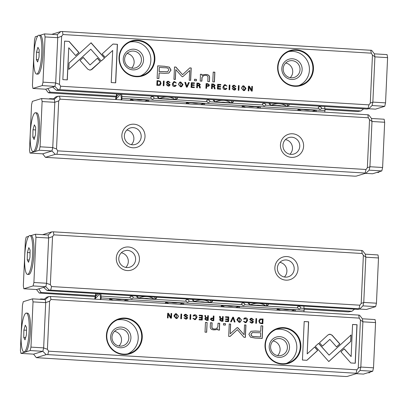 <?xml version="1.0" encoding="UTF-8"?>
<svg xmlns="http://www.w3.org/2000/svg" width="408" height="408" viewBox="0 0 408 408"><rect width="100%" height="100%" fill="white"/><g stroke="black" fill="none" stroke-linecap="round" stroke-linejoin="round"><path stroke-width="0.61" d="M232.733 317.174L230.607 321.759L231.346 321.8L233.05 317.929L234.289 321.978L235.054 322.024L233.483 317.22L232.733 317.174M315.313 346.3L328.792 361.565L350.798 341.369L351.094 334.948L329.093 355.139L318.653 343.327L315.313 346.3M355.291 363.237L357.041 324.717L352.583 324.447L351.125 356.582L344.25 348.804L340.955 351.824L350.798 362.962L355.291 363.237M330.103 334.218L327.966 334.948L319.479 342.73L322.483 346.132L329.853 339.369L336.559 346.912L339.859 343.893L332.132 335.197L330.103 334.218M243.612 319.102L244.372 319.148L245.514 318.413L246.83 320.377L245.82 322.172L243.525 321.3L245.254 322.718L246.157 322.621L247.564 320.402C247.615 318.816 246.937 317.97 245.54 317.868L244.581 317.965L243.612 319.102M211.997 320.632L213.777 320.739L213.991 316.042L213.308 316.001L213.216 318.061L211.232 318.113L210.385 319.24L211.997 320.632M255.959 318.577L255.745 323.279L256.428 323.32L256.642 318.617L255.959 318.577M202.465 315.343L199.237 315.149L199.211 315.71L201.761 315.863L201.685 317.465L199.298 317.322L199.272 317.873L201.659 318.021L201.598 319.449L199.104 319.296L199.079 319.852L202.256 320.045L202.465 315.343L202.139 320.035M239.088 322.345L240.098 322.238L241.536 320.05L239.307 317.49L238.298 317.597L236.864 319.765L239.088 322.345M205.469 317.975L204.729 318.964L206.371 320.295L208.177 320.402L208.391 315.7L207.708 315.659L207.611 317.781L206.749 317.73L205.734 317.189L205.505 315.527L204.775 315.486L205.525 317.954M187.048 315.792L187.782 315.772L185.915 314.267L184.895 314.364L183.916 315.578L186.905 317.898L186.344 318.541L185.727 318.602L184.676 317.817L183.983 317.847L185.635 319.112L186.68 319.01L187.629 317.903L187.119 316.924L184.63 315.562L185.217 314.889L185.91 314.823L187.048 315.792M306.898 360.31L317.699 350.416L314.695 347.014L307.193 353.884L308.652 321.79L304.195 321.524L302.445 360.04L306.898 360.31M359.249 318.118L50.954 299.482L49.603 301.231L47.42 349.274L48.608 351.181L356.903 369.811L358.255 368.062L360.432 320.02L359.249 318.118L358.734 315.088L50.444 296.453L50.954 299.482M123.512 354.572A18.324 17.901 -107.1 0 1 109.237 326.252A18.324 17.901 -107.1 0 1 140.276 328.129A18.324 17.901 -107.1 0 1 123.512 354.572M282.101 364.155A18.324 17.901 -107.1 0 1 267.821 335.835A18.324 17.901 -107.1 0 1 298.86 337.712A18.324 17.901 -107.1 0 1 282.101 364.155M255.026 338.059L262.191 338.492L262.762 325.895L260.998 325.788L260.748 331.332L255.281 331L251.032 331.26L248.865 334.264L250.543 337.207L255.026 338.059M190.159 314.599L189.944 319.301L190.623 319.342L190.837 314.639L190.159 314.599M261.411 323.62L262.849 323.707L263.063 319.005L260.171 319L259.534 319.352L258.825 321.04L259.621 323.105L261.411 323.62M236.773 327.899L230.204 333.861L230.648 324.059L229.24 323.972L228.679 336.36L230.087 336.447L237.349 329.669L243.969 337.283L245.386 337.37L245.947 324.982L244.54 324.895L244.096 334.718L238.088 327.981L237.451 327.593L236.773 327.899L237.451 327.593M192.994 316.042L193.754 316.088L194.897 315.353L196.212 317.317L195.203 319.112L192.907 318.245L194.636 319.658L195.539 319.561L196.947 317.342C196.998 315.756 196.319 314.91 194.922 314.808L193.963 314.905L192.994 316.042M220.279 318.872L219.54 319.857L221.182 321.188L222.987 321.295L223.196 316.598L222.518 316.557L222.421 318.679L221.559 318.628L220.544 318.087L220.315 316.424L219.581 316.379L219.825 318.056L220.335 318.852M176.113 318.536L177.123 318.434L178.561 316.241L176.338 313.686L175.328 313.788L173.895 315.96L176.113 318.536M180.989 314.048L180.775 318.745L181.458 318.786L181.672 314.089L180.989 314.048M228.806 316.934L225.578 316.741L225.553 317.302L228.103 317.455L228.026 319.056L225.639 318.913L225.614 319.469L228.001 319.612L227.939 321.04L225.446 320.892L225.42 321.443L228.597 321.637L228.806 316.934L228.48 321.626M171.681 313.482L171.049 313.446L170.87 317.434L168.509 313.293L167.668 313.242L167.453 317.939L168.076 317.98L168.249 314.145L170.498 318.123L171.467 318.184L171.681 313.482L171.355 318.174M207.116 322.529L205.464 322.432L205.02 332.163L206.672 332.26L207.116 322.529L206.56 332.255M252.853 319.77L253.587 319.75L251.721 318.245L250.701 318.342L249.721 319.556L252.705 321.876L252.149 322.519L251.527 322.58L250.481 321.795L249.788 321.825L251.44 323.09L252.486 322.988L253.434 321.881L252.924 320.902L250.436 319.541L251.022 318.867L251.716 318.801L252.853 319.77M225.461 323.641L223.533 323.524L223.467 324.998L225.394 325.115L225.461 323.641L225.277 325.105M219.494 327.889L219.703 323.289L218.015 323.187L217.846 326.93L216.184 328.843L214.45 329.016C212.675 328.925 211.839 328.129 211.946 326.645L212.119 322.835L210.462 322.733L210.278 326.747C210.186 328.695 211.431 329.746 214.011 329.899L216.316 329.695L217.831 328.802L217.877 329.985L219.535 330.087L219.494 327.889L219.417 330.123M43.911 299.543L46.966 297.055L50.444 296.453M362.38 318.791L375.054 319.556L375.569 322.585L373.514 367.822L372.708 371.255L360.029 370.49L360.825 367.118L362.885 321.754L362.38 318.786L359.632 315.277L358.734 315.088M33.589 354.154L42.86 351.314L43.651 347.947L45.711 302.583L45.206 299.615L45.706 302.649L33.023 301.879L32.507 298.855L23.261 301.69L22.455 305.128L20.4 350.36L20.915 353.389L30.161 350.548L30.967 347.116L33.023 301.879M356.092 373.249L47.802 354.613L46.16 354.649L36.337 357.668L345.525 376.492L347.167 376.457L356.99 373.437L356.092 373.249L356.903 369.811M39.698 299.288L40.815 298.947L40.448 299.334M44.38 299.161L40.815 298.947M48.608 351.181L47.802 354.613M120.799 328.96A8.594 8.395 72.9 0 0 112.384 339.991A8.594 8.395 72.9 0 0 128.755 336.529A8.594 8.395 72.9 0 0 120.799 328.96M114.515 331.327A8.594 8.395 -107.1 0 1 119.008 345.964M121.242 327.073A10.379 10.139 -107.1 0 1 129.331 343.113A10.379 10.139 -107.1 0 1 111.751 342.052A10.379 10.139 -107.1 0 1 121.242 327.073M127.719 353.838A17.835 17.427 72.9 0 0 137.95 334.433A17.835 17.427 72.9 0 0 121.584 319.642A17.835 17.427 72.9 0 0 117.3 319.923M123.435 354.119A17.835 17.427 72.9 0 0 129.479 353.399A17.835 17.427 72.9 0 0 140.903 331.23A17.835 17.427 72.9 0 0 119.003 319.296A17.835 17.427 72.9 0 0 106.927 338.41A17.835 17.427 72.9 0 0 123.435 354.119M279.388 338.548A8.594 8.395 72.9 0 0 270.973 349.574A8.594 8.395 72.9 0 0 287.344 346.117A8.594 8.395 72.9 0 0 279.388 338.548M273.1 340.915A8.594 8.395 -107.1 0 1 277.598 355.546M279.832 336.656A10.379 10.139 -107.1 0 1 287.915 352.701A10.379 10.139 -107.1 0 1 270.336 351.635A10.379 10.139 -107.1 0 1 279.832 336.656M286.304 363.426A17.835 17.427 72.9 0 0 296.54 344.015A17.835 17.427 72.9 0 0 280.168 329.225A17.835 17.427 72.9 0 0 275.885 329.506M282.02 363.701A17.835 17.427 72.9 0 0 288.068 362.982A17.835 17.427 72.9 0 0 299.487 340.818A17.835 17.427 72.9 0 0 277.593 328.884A17.835 17.427 72.9 0 0 265.511 347.993A17.835 17.427 72.9 0 0 282.02 363.701M33.589 354.159L36.337 357.668M42.86 351.314L46.16 354.649M43.651 347.947L47.42 349.274M45.711 302.583L49.603 301.231M48.802 296.494L45.206 299.615M362.885 321.754L360.432 320.02M360.825 367.118L358.255 368.062M360.035 370.484L356.99 373.437M314.609 347.091L317.582 350.457L306.826 360.305M304.195 321.565L308.535 321.83L307.193 353.884M184.839 314.384L185.793 314.303L187.66 315.874M183.988 317.817L185.604 318.638L186.283 318.556M185.161 314.91L184.513 315.598L187.002 316.96L187.512 317.939L186.624 319.03M260.998 325.829L262.645 325.931L262.074 338.482M250.971 331.281L255.158 331.041L260.748 331.332M260.493 336.916L260.681 332.785L252.317 332.581L251.144 334.28C251.032 335.911 252.399 336.682 255.25 336.6L260.375 336.952L255.127 336.636C252.282 336.717 250.915 335.947 251.027 334.315L252.256 332.596M190.154 314.645L190.837 314.639M190.72 314.68L190.511 319.337M207.708 315.705L208.269 315.741L208.06 320.397M204.785 315.527L205.387 315.562L205.617 317.23L207.611 317.781M207.519 319.765L207.585 318.357L205.892 318.347L205.464 318.944L206.519 319.709L207.402 319.806L206.402 319.745L205.346 318.98L205.836 318.368M260.11 319.015L262.941 319.046L262.732 323.697M262.191 323.151L262.354 319.525L260.508 319.535L259.539 321.086C259.508 322.33 260.064 322.998 261.217 323.09L262.191 323.151L261.1 323.126C259.947 323.034 259.386 322.366 259.422 321.121L260.447 319.556M237.114 327.65L237.971 328.017L244.096 334.718M229.24 324.018L230.53 324.095L230.204 333.861M237.349 329.669L230.01 336.442M244.54 324.941L245.83 325.018L245.269 337.365M193.902 314.925L194.805 314.849C196.202 314.95 196.875 315.792 196.824 317.378L195.478 319.581M194.295 315.425L193.642 316.083M192.907 318.286L193.514 318.322L194.606 319.199L195.141 319.127M238.241 317.613L239.19 317.531L241.414 320.086L240.037 322.259M239.695 321.779L238.996 321.866L237.487 319.867L238.583 318.123M239.292 318.036L238.644 318.102L237.604 319.831L239.119 321.825L239.756 321.759L239.292 318.036M199.231 315.195L202.348 315.379M199.298 317.363L201.685 317.465M199.104 319.342L201.598 319.449M255.959 318.623L256.642 318.617M256.525 318.658L256.311 323.309M222.513 316.598L223.079 316.634L222.87 321.29M219.596 316.424L220.198 316.46L220.427 318.123L222.421 318.679M222.329 320.663L222.396 319.255L220.703 319.24L220.274 319.836L221.33 320.601L222.212 320.698L221.207 320.637L220.157 319.872L220.646 319.26M213.308 316.042L213.874 316.078L213.659 320.734M211.171 318.133L213.216 318.061M213.119 320.158L213.19 318.643L211.553 318.633L211.109 319.27L212.135 320.096L213.001 320.193L212.012 320.137L210.992 319.306L211.497 318.653M244.519 317.985L245.422 317.903C246.82 318.005 247.493 318.852 247.442 320.438L246.095 322.641M244.912 318.485L244.259 319.143M243.525 321.346L244.132 321.382L245.223 322.259L245.759 322.187M328.981 334.356L329.985 334.254L332.015 335.233L339.742 343.929L336.529 346.871M329.853 339.369L322.447 346.091M352.583 324.493L356.923 324.753L355.174 363.227M344.168 348.881L351.125 356.582M350.972 335.06L350.681 341.409L328.761 361.534M318.566 343.403L329.093 355.139M232.713 317.215L233.483 317.22M233.05 317.929L231.249 321.795M233.366 317.256L234.921 322.019M175.267 313.808L176.215 313.721L178.444 316.282L177.067 318.449M176.725 317.97L176.026 318.056L174.517 316.062L175.613 314.313M176.317 314.226L175.669 314.298L174.634 316.027L176.144 318.021L176.786 317.954L176.317 314.226M180.989 314.089L181.672 314.089M181.555 314.124L181.341 318.781M225.573 316.786L228.689 316.975M225.639 318.954L228.026 319.056M225.44 320.933L227.939 321.04M171.049 313.492L171.564 313.522M167.668 313.283L168.387 313.329L170.87 317.434M168.249 314.145L167.958 317.97M205.459 322.473L206.999 322.565M250.645 318.362L251.598 318.281L253.465 319.852M249.788 321.795L251.41 322.616L252.088 322.534M250.961 318.883L250.313 319.576L252.802 320.938L253.317 321.917L252.424 323.009M223.533 323.564L225.344 323.677M218.015 323.233L219.586 323.33L219.376 327.925M210.462 322.774L211.997 322.871L211.829 326.68C211.721 328.17 212.558 328.96 214.328 329.057L216.123 328.863M217.831 328.802L216.255 329.71M41.106 292.485L39.275 293.046L36.521 289.537L38.745 288.859L41.106 292.485L95.283 295.759M304.256 308.387L351.936 311.268L354.521 309.167M39.275 293.046L95.095 296.56M304.22 309.198L348.463 311.87L351.936 311.268M45.793 286.691L49.093 290.032L47.257 290.593L43.574 287.375L45.793 286.691L46.583 283.325L48.644 237.961L48.144 234.993L48.644 238.027L35.955 237.262L35.44 234.233L30.967 235.605M42.631 234.666L51.734 231.871L53.377 231.831L361.672 250.466L362.564 250.66L365.318 254.164L365.818 257.132L363.757 302.496L362.967 305.862L359.922 308.815L49.093 290.032M285.916 280.148A11.837 11.567 -107.1 0 1 276.69 261.854A11.837 11.567 -107.1 0 1 296.744 263.068A11.837 11.567 -107.1 0 1 285.916 280.148M127.327 270.565A11.837 11.567 -107.1 0 1 118.106 252.272A11.837 11.567 -107.1 0 1 138.154 253.48A11.837 11.567 -107.1 0 1 127.327 270.565M362.182 253.496L53.892 234.86L52.54 236.614L50.357 284.651L51.541 286.559L359.836 305.194L361.187 303.44L363.37 255.398L362.182 253.496L361.672 250.466M359.922 308.815L358.091 309.381L47.257 290.593M51.541 286.559L50.735 289.991M359.03 308.627L359.836 305.194M53.377 231.831L53.892 234.86M121.303 252.776A8.594 8.395 -107.1 0 1 125.802 267.413M126.812 267.536A8.594 8.395 72.9 0 0 135.226 256.51A8.594 8.395 72.9 0 0 118.861 259.967A8.594 8.395 72.9 0 0 126.812 267.536M279.893 262.364A8.594 8.395 -107.1 0 1 284.386 276.996M285.401 277.124A8.594 8.395 72.9 0 0 293.816 266.093A8.594 8.395 72.9 0 0 277.445 269.555A8.594 8.395 72.9 0 0 285.401 277.124M46.583 283.325L50.357 284.651M48.644 237.961L52.54 236.614M48.144 234.993L51.734 231.871M361.187 303.44L363.757 302.496M363.37 255.398L365.818 257.132M53.479 98.833L49.909 98.619L49.547 99.006M48.797 98.96L49.909 98.619M53.009 99.215L56.064 96.732L59.537 96.13L367.832 114.76L368.725 114.954L371.479 118.463L371.984 121.426L369.923 166.79L369.133 170.156L366.088 173.114L56.896 154.285L55.253 154.326L45.436 157.34L354.623 176.169L356.266 176.129L366.088 173.114M30.008 153.066L42.682 153.836L51.959 150.986L52.749 147.625L54.81 102.255L54.305 99.292L54.805 102.321L42.116 101.556L41.606 98.527L32.36 101.368L31.549 104.8L29.498 150.037L30.008 153.066L39.255 150.226L40.066 146.788L42.116 101.556M133.972 124.2A11.837 11.567 -107.1 0 1 143.198 142.494A11.837 11.567 -107.1 0 1 123.145 141.28A11.837 11.567 -107.1 0 1 133.972 124.2M292.561 133.783A11.837 11.567 -107.1 0 1 301.782 152.082A11.837 11.567 -107.1 0 1 281.729 150.868A11.837 11.567 -107.1 0 1 292.561 133.783M57.707 150.853L365.996 169.488L367.348 167.734L369.531 119.697L368.348 117.79L60.053 99.159L58.701 100.909L56.518 148.951L57.707 150.853L56.896 154.285M368.348 117.79L367.832 114.76M59.537 96.13L60.053 99.159M365.191 172.921L365.996 169.488M285.467 139.582A8.594 8.395 -107.1 0 1 289.966 154.219M291.756 137.216A8.594 8.395 72.9 0 0 283.336 148.247A8.594 8.395 72.9 0 0 299.707 144.784A8.594 8.395 72.9 0 0 291.756 137.216M126.883 129.999A8.594 8.395 -107.1 0 1 131.376 144.631M133.166 127.633A8.594 8.395 72.9 0 0 124.751 138.659A8.594 8.395 72.9 0 0 141.122 135.201A8.594 8.395 72.9 0 0 133.166 127.633M371.984 121.426L369.531 119.697M369.923 166.79L367.348 167.734M57.895 96.166L54.305 99.292M40.066 146.788L52.749 147.558L51.944 150.991L42.697 153.831L45.436 157.34M58.701 100.909L54.81 102.255M51.959 150.986L55.253 154.326M56.518 148.951L52.749 147.625M187.155 87.174L189.281 82.589L188.542 82.549L186.839 86.425L185.599 82.37L184.834 82.324L186.4 87.128L187.155 87.174M104.576 58.048L91.091 42.784L69.085 62.98L68.794 69.401L90.795 49.21L101.235 61.022L104.576 58.048L101.204 60.981M91.004 42.855L104.458 58.084M64.597 41.111L62.847 79.631L67.305 79.902L68.763 47.767L75.638 55.544L78.933 52.525L69.09 41.387L64.597 41.111M89.786 70.13L91.922 69.401L100.409 61.618L97.405 58.217L90.035 64.979L83.324 57.436L80.029 60.455L87.756 69.151L89.786 70.13M176.276 85.246L175.516 85.201L174.374 85.94L173.058 83.972L174.068 82.176L176.363 83.048L174.634 81.631L173.731 81.728L172.324 83.946C172.273 85.532 172.951 86.379 174.349 86.481L175.307 86.384L176.276 85.246L175.246 86.399M207.891 83.717L206.111 83.609L205.897 88.306L206.581 88.347L206.672 86.287L208.656 86.236L209.503 85.109L207.774 83.752L209.386 85.144L208.595 86.251M163.929 85.772L164.138 81.07L163.46 81.029L163.246 85.731L163.929 85.772M217.418 89.005L220.651 89.199L220.677 88.638L218.127 88.485L218.198 86.884L220.59 87.032L220.616 86.476L218.224 86.328L218.29 84.9L220.784 85.053L220.81 84.497L217.632 84.303L217.418 89.005M180.8 82.008L179.79 82.11L178.352 84.298L180.581 86.858L181.591 86.751L183.019 84.584L180.8 82.008L182.901 84.619L181.529 86.771M211.711 83.992L213.399 84.094L215.041 85.42L214.052 86.476L215.159 85.384L213.517 84.058L211.711 83.946L211.497 88.648L212.18 88.689L212.277 86.567L214.154 87.159L214.384 88.822L215.113 88.862L214.363 86.394M232.841 88.556L232.106 88.577L233.973 90.081L234.988 89.984L235.972 88.771L232.983 86.45L233.544 85.808L234.161 85.746L235.212 86.532L235.901 86.573L234.253 85.236L233.203 85.338L232.259 86.445L232.769 87.424L235.258 88.786L234.671 89.459L233.978 89.525L232.718 88.592L233.861 89.561L234.61 89.48M112.991 44.038L102.189 53.932L105.193 57.334L112.69 50.465L111.236 82.559L115.694 82.824L117.443 44.309L112.991 44.038M60.639 86.231L368.934 104.866L370.285 103.117L372.463 55.075L371.28 53.168L62.985 34.537L61.633 36.287L59.456 84.329L60.639 86.231L59.833 89.668L368.123 108.299L368.934 104.866M296.376 49.776A18.324 17.901 -107.1 0 1 310.651 78.096A18.324 17.901 -107.1 0 1 279.613 76.219A18.324 17.901 -107.1 0 1 296.376 49.776M137.787 40.193A18.324 17.901 -107.1 0 1 152.067 68.513A18.324 17.901 -107.1 0 1 121.023 66.637A18.324 17.901 -107.1 0 1 137.787 40.193M164.863 66.29L157.697 65.856L157.126 78.453L158.891 78.56L159.14 73.017L164.608 73.348L168.856 73.088L171.023 70.084L169.346 67.142L164.745 66.326L169.223 67.177L170.906 70.12L168.795 73.103M229.73 89.75L229.944 85.048L229.26 85.007L229.051 89.709L229.73 89.75M158.477 80.728L157.039 80.641L156.825 85.343L159.717 85.354L160.354 84.997L161.063 83.308L160.268 81.243L158.477 80.728L160.15 81.279L160.946 83.344L160.237 85.032L159.661 85.369M189.684 70.487L182.998 76.485L189.684 70.487L189.236 80.289L190.648 80.376L191.209 67.988L189.802 67.901L182.539 74.679L175.919 67.065L174.502 66.978L173.936 79.366L175.348 79.453L175.792 69.63L181.8 76.367L182.437 76.755L183.115 76.449L182.437 76.755M226.894 88.306L226.134 88.261L224.992 88.995L223.676 87.032L224.686 85.236L226.981 86.108L225.252 84.691L224.349 84.788L222.941 87.006C222.89 88.592 223.569 89.439 224.966 89.541L225.925 89.444L226.894 88.306L225.864 89.459M196.901 83.094L198.589 83.196L200.231 84.527L199.242 85.578L200.348 84.492L198.706 83.161L196.901 83.053L196.687 87.751L197.37 87.791L197.467 85.67L198.329 85.721L199.344 86.261L199.573 87.924L200.308 87.97L200.063 86.292L199.553 85.496M243.77 85.813L242.765 85.915L241.327 88.108L243.55 90.663L244.56 90.561L245.993 88.388L243.77 85.813L245.871 88.424L244.499 90.576M238.899 90.301L239.114 85.603L238.43 85.563L238.216 90.26L238.899 90.301M191.082 87.414L194.31 87.608L194.335 87.047L191.786 86.894L191.862 85.292L194.249 85.435L194.274 84.884L191.888 84.737L191.949 83.308L194.443 83.456L194.468 82.906L191.291 82.712L191.082 87.414M248.207 90.867L248.839 90.902L249.018 86.914L251.379 91.055L252.221 91.106L252.435 86.409L251.812 86.368L251.639 90.204L249.39 86.226L248.416 86.164L248.207 90.867M212.772 81.819L214.424 81.916L214.868 72.185L213.211 72.088L212.772 81.819M167.035 84.578L166.301 84.599L168.167 86.108L169.187 86.006L170.167 84.793L167.183 82.472L167.739 81.829L168.361 81.768L169.407 82.554L170.095 82.594L168.448 81.258L167.402 81.36L166.454 82.467L166.964 83.446L169.453 84.808L168.866 85.481L168.173 85.547L166.918 84.614L168.055 85.588L168.805 85.502M194.422 80.707L196.355 80.825L196.421 79.351L194.494 79.239L194.422 80.707M200.394 76.464L200.185 81.059L201.873 81.161L202.042 77.418L203.704 75.506L205.438 75.332C207.213 75.429 208.049 76.219 207.942 77.704L207.769 81.518L209.426 81.615L209.605 77.602C209.702 75.653 208.457 74.603 205.877 74.45L203.572 74.654L202.057 75.546L202.011 74.363L200.354 74.266L200.394 76.464M368.123 108.299L369.021 108.492L367.185 109.053L56.355 90.27L52.668 87.047L54.891 86.363L55.682 83.002L57.742 37.638L57.237 34.67L57.737 37.699L45.053 36.934L44.538 33.905L40.066 35.282M54.891 86.363L58.191 89.704L59.833 89.668M58.191 89.704L56.355 90.27M51.729 34.343L60.833 31.544L62.475 31.508L371.663 50.332L374.411 53.841L374.916 56.809L372.856 102.173L372.065 105.534L369.021 108.492M37.755 35.991L35.292 36.745L34.486 40.178L32.431 85.415L32.946 88.444L45.62 89.214L47.838 88.531L50.204 92.157L116.117 96.14M50.204 92.157L48.368 92.723L49.266 92.912L115.928 96.941M325.054 109.579L357.556 111.547L361.034 110.945L363.62 108.839M325.089 108.773L361.034 110.945M371.28 53.168L370.765 50.143M62.475 31.508L62.985 34.537M291.23 77.801A8.594 8.395 72.9 0 0 299.645 66.774A8.594 8.395 72.9 0 0 283.274 70.232A8.594 8.395 72.9 0 0 291.23 77.801M285.722 63.041A8.594 8.395 -107.1 0 1 290.215 77.678M291.511 79.468A10.379 10.139 -107.1 0 1 283.427 63.424A10.379 10.139 -107.1 0 1 301.007 64.49A10.379 10.139 -107.1 0 1 291.511 79.468M298.921 85.552A17.835 17.427 72.9 0 0 309.157 66.147A17.835 17.427 72.9 0 0 292.786 51.357A17.835 17.427 72.9 0 0 288.507 51.638M296.254 50.291A17.835 17.427 72.9 0 0 290.21 51.01A17.835 17.427 72.9 0 0 278.786 73.18A17.835 17.427 72.9 0 0 300.686 85.114A17.835 17.427 72.9 0 0 312.763 65.999A17.835 17.427 72.9 0 0 296.254 50.291M132.641 68.218A8.594 8.395 72.9 0 0 141.056 57.186A8.594 8.395 72.9 0 0 124.685 60.649A8.594 8.395 72.9 0 0 132.641 68.218M127.133 53.458A8.594 8.395 -107.1 0 1 131.631 68.09M132.921 69.88A10.379 10.139 -107.1 0 1 124.838 53.841A10.379 10.139 -107.1 0 1 142.417 54.902A10.379 10.139 -107.1 0 1 132.921 69.88M140.337 75.97A17.835 17.427 72.9 0 0 150.572 56.559A17.835 17.427 72.9 0 0 134.201 41.769A17.835 17.427 72.9 0 0 129.917 42.05M137.669 40.708A17.835 17.427 72.9 0 0 131.621 41.427A17.835 17.427 72.9 0 0 120.202 63.592A17.835 17.427 72.9 0 0 142.096 75.526A17.835 17.427 72.9 0 0 154.178 56.416A17.835 17.427 72.9 0 0 137.669 40.708M374.916 56.809L372.463 55.075M372.856 102.173L370.285 103.117M55.682 83.002L59.456 84.329M57.742 37.638L61.633 36.287M48.368 92.723L45.62 89.214M57.237 34.67L60.833 31.544M112.945 44.079L117.443 44.309M112.69 50.465L105.157 57.293M117.32 44.345L115.576 82.819M232.106 88.556L232.718 88.592M233.488 85.828L232.866 86.486L235.85 88.806L234.931 90.005M233.147 85.359L234.131 85.272L235.783 86.608M157.697 65.902L164.745 66.326M159.14 73.017L158.773 78.555M167.51 71.788L159.089 71.599L159.278 67.473L159.207 71.563L167.571 71.767L168.739 70.069C168.856 68.437 167.489 67.667 164.638 67.754L159.395 67.432M229.26 85.053L229.826 85.083L229.612 89.74M212.277 86.567L212.063 88.679M214.052 86.476L214.751 87.225L214.996 88.903M213.935 86.022L212.186 86.027L212.369 84.584L212.303 85.991L213.996 86.001L214.424 85.405L213.369 84.64L212.369 84.584M157.039 80.687L158.355 80.764M159.319 84.833L157.417 84.859L157.58 81.238L157.534 84.823L159.38 84.813L160.349 83.263C160.38 82.018 159.824 81.35 158.671 81.258L157.697 81.197M182.998 76.485L182.32 76.791M189.756 67.947L191.092 68.024L190.531 80.371M174.496 67.024L175.802 67.101L182.539 74.679M175.792 69.63L175.231 79.443M226.129 88.306L226.777 88.342M224.624 85.257L223.559 87.067L224.869 89.036L225.471 88.959M224.288 84.803L225.129 84.726L226.863 86.144M179.734 82.13L180.683 82.044M181.183 86.267L180.479 86.348L180.071 82.605M180.596 86.312L181.244 86.246L182.284 84.517L180.769 82.523L180.132 82.589L180.479 86.348M218.198 86.884L218.01 88.521L220.56 88.674L220.534 89.194M218.29 84.9L218.107 86.368L220.493 86.511L220.473 87.021M217.632 84.349L220.692 84.532L220.667 85.043M163.455 81.075L164.021 81.11L163.812 85.762M197.467 85.67L197.253 87.786M199.242 85.578L199.94 86.328L200.185 88.006M199.124 85.124L197.375 85.134L197.559 83.686L197.492 85.093L199.186 85.109L199.614 84.512L198.558 83.747L197.559 83.686M206.106 83.65L207.774 83.752M206.672 86.287L206.463 88.342M208.274 85.731L206.581 85.741L206.647 84.227L206.698 85.706L208.335 85.716L208.779 85.078L207.754 84.252L206.769 84.191M175.511 85.246L176.159 85.282M174.007 82.197L172.941 84.007L174.252 85.976L174.854 85.899M173.67 81.748L174.512 81.671L176.246 83.084M97.318 58.293L100.291 61.654L90.79 70.033M83.242 57.513L90.035 64.979M64.597 41.157L69.09 41.387M68.763 47.767L67.187 79.897M68.972 41.422L78.815 52.561L75.602 55.503M90.795 49.21L68.799 69.324M188.522 82.589L189.159 82.625L187.058 87.169M184.85 82.365L185.482 82.406L186.839 86.425M242.704 85.935L243.653 85.848M244.157 90.071L243.449 90.158L243.046 86.414M243.571 90.122L244.214 90.051L245.254 88.322L243.739 86.328L243.102 86.394L243.449 90.158M238.425 85.603L238.991 85.639L238.782 90.296M191.862 85.292L191.668 86.929L194.218 87.082L194.193 87.598M191.949 83.308L191.765 84.772L194.152 84.92L194.131 85.43M191.291 82.758L194.351 82.941L194.325 83.451M249.018 86.914L248.722 90.897M251.812 86.414L252.312 86.445L252.103 91.101M248.416 86.21L249.273 86.261L251.639 90.204M213.211 72.129L214.751 72.221L214.307 81.911M166.301 84.578L166.918 84.614M167.683 81.85L167.061 82.508L170.049 84.828L169.126 86.027M167.341 81.381L168.326 81.294L169.978 82.63M194.489 79.279L196.304 79.392L196.238 80.82M203.643 75.526L201.924 77.454L201.756 81.151M203.51 74.674L205.76 74.486C208.34 74.644 209.584 75.694 209.488 77.637L209.309 81.61M200.359 74.307L201.889 74.399L202.057 75.546M116.642 93.911L115.515 99.511M117.065 93.937L116.402 96.757L116.387 99.562M324.64 112.154L325.008 110.588L122.017 98.323L121.712 94.217M121.65 99.883L122.017 98.323M148.517 101.505L148.828 100.189L130.616 99.088L130.305 100.404M204.337 104.882L204.648 103.561L186.436 102.464L186.13 103.78M260.161 108.253L260.472 106.937L242.26 105.835L241.949 107.156M315.986 111.629L316.292 110.313L298.08 109.211L297.774 110.527M324.702 106.488L325.008 110.588M122.099 96.492L151.276 98.257C152.072 99.511 152.913 99.562 153.816 98.41A1.622 1.035 13.2 0 0 154.015 98.063A1.622 1.035 13.2 0 0 152.674 96.681A1.622 1.035 13.2 0 0 150.858 97.323A1.622 1.035 13.2 0 0 151.276 98.257M153.816 98.41L207.101 101.633C207.891 102.882 208.738 102.933 209.641 101.786A1.622 1.035 13.2 0 0 209.839 101.439A1.622 1.035 13.2 0 0 208.498 100.057A1.622 1.035 13.2 0 0 206.683 100.694A1.622 1.035 13.2 0 0 207.101 101.633M209.641 101.786L262.925 105.004C263.716 106.258 264.562 106.309 265.46 105.157A1.622 1.035 13.2 0 0 265.664 104.81A1.622 1.035 13.2 0 0 264.323 103.433A1.622 1.035 13.2 0 0 262.507 104.071A1.622 1.035 13.2 0 0 262.925 105.004M265.46 105.157L318.745 108.38C319.535 109.63 320.382 109.681 321.285 108.533A1.622 1.035 13.2 0 0 321.484 108.186A1.622 1.035 13.2 0 0 320.142 106.804A1.622 1.035 13.2 0 0 318.327 107.442A1.622 1.035 13.2 0 0 318.745 108.38M321.285 108.533L325.089 108.763M269.096 103.127L269.265 104.117L271.274 105.213L286.758 106.233L289.134 105.32L288.966 104.326M213.272 99.751L213.44 100.745L216.179 101.969L231.637 102.821L233.31 101.944L233.141 100.954M157.452 96.38L157.631 97.379L159.63 98.466L175.114 99.486L177.49 98.573L177.322 97.578M121.171 100.067L121.349 98.206L120.661 94.156M192.275 102.816A11.674 7.461 13.2 0 0 198.41 103.183M189.873 104.004A12.974 8.293 -166.8 0 1 187.104 102.775M203.327 103.484A12.974 8.293 -166.8 0 1 200.481 104.647M169.84 99.169A11.674 8.67 170.4 0 0 165.291 98.894M159.681 98.481A12.974 9.634 -9.6 0 1 167.688 97.028A12.974 9.634 -9.6 0 1 174.904 99.476M136.456 99.44A11.674 7.461 13.2 0 0 142.591 99.812M134.048 100.633A12.974 8.293 -166.8 0 1 131.279 99.404M147.507 100.108A12.974 8.293 -166.8 0 1 144.656 101.276M248.1 106.187A11.674 7.461 13.2 0 0 254.235 106.559M245.692 107.381A12.974 8.293 -166.8 0 1 242.923 106.151M259.151 106.855A12.974 8.293 -166.8 0 1 256.306 108.023M303.919 109.563A11.674 7.461 13.2 0 0 310.06 109.936M301.517 110.752A12.974 8.293 -166.8 0 1 298.748 109.523M314.976 110.231A12.974 8.293 -166.8 0 1 312.125 111.394M225.66 102.541A11.674 8.67 170.4 0 0 221.111 102.265M215.506 101.857A12.974 9.634 -9.6 0 1 223.513 100.404A12.974 9.634 -9.6 0 1 230.724 102.847M281.484 105.917A11.674 8.67 170.4 0 0 276.935 105.641M271.325 105.228A12.974 9.634 -9.6 0 1 279.332 103.775A12.974 9.634 -9.6 0 1 286.549 106.223M95.809 293.525L94.681 299.13M96.237 293.556L95.574 296.376L95.554 299.181M303.807 311.768L304.174 310.207L101.184 297.937L100.878 293.837M100.817 299.498L101.184 297.937M127.684 301.124L127.995 299.804L109.783 298.702L109.472 300.023M183.508 304.495L183.814 303.18L165.607 302.078L165.296 303.394M239.328 307.872L239.639 306.551L221.427 305.454L221.116 306.77M295.152 311.243L295.463 309.927L277.251 308.825L276.94 310.146M303.873 306.102L304.174 310.207M101.266 296.111L130.448 297.876C131.238 299.125 132.085 299.176 132.983 298.029A1.622 1.035 13.2 0 0 133.186 297.677A1.622 1.035 13.2 0 0 131.845 296.3A1.622 1.035 13.2 0 0 130.03 296.937A1.622 1.035 13.2 0 0 130.448 297.876M132.983 298.029L186.267 301.247C187.058 302.501 187.904 302.552 188.807 301.4A1.622 1.035 13.2 0 0 189.006 301.053A1.622 1.035 13.2 0 0 187.665 299.671A1.622 1.035 13.2 0 0 185.849 300.314A1.622 1.035 13.2 0 0 186.267 301.247M188.807 301.4L242.092 304.623C242.882 305.873 243.729 305.923 244.627 304.776A1.622 1.035 13.2 0 0 244.831 304.429A1.622 1.035 13.2 0 0 243.489 303.047A1.622 1.035 13.2 0 0 241.674 303.685A1.622 1.035 13.2 0 0 242.092 304.623M244.627 304.776L297.916 307.994C298.707 309.249 299.554 309.3 300.451 308.147A1.622 1.035 13.2 0 0 300.65 307.8A1.622 1.035 13.2 0 0 299.309 306.423A1.622 1.035 13.2 0 0 297.493 307.061A1.622 1.035 13.2 0 0 297.916 307.994M300.451 308.147L304.256 308.382M248.263 302.741L248.431 303.736L251.17 304.96L266.628 305.811L268.301 304.934L268.132 303.945M192.438 299.37L192.607 300.359L195.345 301.583L210.105 302.476L212.481 301.563L212.313 300.569M136.619 295.994L136.802 296.999L139.526 298.212L154.979 299.064L156.657 298.187L156.488 297.197M100.343 299.681L100.516 297.82L99.832 293.77M171.442 302.43A11.674 7.461 13.2 0 0 177.582 302.802M169.04 303.623A12.974 8.293 -166.8 0 1 166.27 302.394M182.498 303.098A12.974 8.293 -166.8 0 1 179.648 304.266M149.007 298.784A11.674 8.67 170.4 0 0 144.458 298.508M138.847 298.1A12.974 9.634 -9.6 0 1 146.855 296.642A12.974 9.634 -9.6 0 1 154.071 299.09M115.622 299.059A11.674 7.461 13.2 0 0 121.757 299.426M113.215 300.247A12.974 8.293 -166.8 0 1 110.446 299.018M126.674 299.727A12.974 8.293 -166.8 0 1 123.828 300.89M227.266 305.806A11.674 7.461 13.2 0 0 233.401 306.173M224.864 306.995A12.974 8.293 -166.8 0 1 222.095 305.765M238.318 306.474A12.974 8.293 -166.8 0 1 235.472 307.637M283.091 309.177A11.674 7.461 13.2 0 0 289.226 309.55M280.684 310.371A12.974 8.293 -166.8 0 1 277.914 309.142M294.142 309.845A12.974 8.293 -166.8 0 1 291.292 311.013M204.831 302.16A11.674 8.67 170.4 0 0 200.282 301.884M194.672 301.471A12.974 9.634 -9.6 0 1 202.679 300.018A12.974 9.634 -9.6 0 1 209.896 302.466M260.651 305.531A11.674 8.67 170.4 0 0 256.102 305.255M250.497 304.847A12.974 9.634 -9.6 0 1 258.504 303.394A12.974 9.634 -9.6 0 1 265.715 305.837M356.271 373.657L363.462 374.095L372.708 371.255M375.569 322.585L362.88 321.82L360.83 367.052L373.514 367.822M365.318 254.169L377.992 254.934L378.502 257.963L376.451 303.2L375.64 306.632L366.394 309.473L359.203 309.04M378.502 257.963L365.818 257.198L363.763 302.43L376.451 303.2M375.64 306.632L362.962 305.867M365.369 173.334L372.56 173.767L381.806 170.927L369.128 170.161M371.479 118.468L384.152 119.233L384.668 122.257L382.612 167.494L381.806 170.927M384.668 122.257L371.979 121.492L369.923 166.729L382.612 167.494M374.411 53.846L387.085 54.611L387.6 57.64L385.545 102.872L384.739 106.309L375.493 109.145L368.302 108.712M387.6 57.64L374.911 56.87L372.861 102.107L385.545 102.872M384.739 106.309L372.06 105.539M20.915 353.389L33.599 354.154L42.845 351.319L30.161 350.548M30.967 347.116L43.656 347.881L45.706 302.649M32.507 298.855L45.196 299.62M26.943 313.385A19.456 3.891 93.5 0 1 28.361 313.619A19.456 3.891 93.5 0 1 30.304 332.816A19.456 3.891 93.5 0 1 26.061 351.645A19.456 3.891 93.5 0 1 25.536 351.971M43.656 347.881L42.845 351.319M28.657 236.314L26.194 237.074L25.388 240.506L23.332 285.743L23.848 288.767L33.094 285.926L33.9 282.494L35.955 237.262M35.44 234.233L48.129 234.998M23.848 288.767L36.536 289.537L45.783 286.697L33.094 285.926M33.9 282.494L46.588 283.259L48.644 238.027M30.819 235.651A19.456 3.891 93.5 0 1 31.88 236.074A19.456 3.891 93.5 0 1 33.823 255.275A19.456 3.891 93.5 0 1 29.58 274.1A19.456 3.891 93.5 0 1 28.147 274.161M46.588 283.259L45.783 286.697M51.944 150.991L39.255 150.226M52.749 147.558L54.805 102.321M41.606 98.527L54.29 99.292M36.037 113.057A19.456 3.891 93.5 0 1 37.454 113.291A19.456 3.891 93.5 0 1 39.398 132.493A19.456 3.891 93.5 0 1 35.159 151.322A19.456 3.891 93.5 0 1 34.634 151.643M44.538 33.905L57.227 34.675M32.946 88.444L42.192 85.603L42.998 82.171L45.053 36.934M45.63 89.209L54.876 86.368L42.192 85.603M42.998 82.171L55.687 82.936L57.737 37.699M39.918 35.328A19.456 3.891 93.5 0 1 40.978 35.746A19.456 3.891 93.5 0 1 42.922 54.947A19.456 3.891 93.5 0 1 38.678 73.777A19.456 3.891 93.5 0 1 37.24 73.838M55.687 82.936L54.876 86.368M379.343 171.686A19.456 3.891 93.5 0 1 378.155 172.462L377.033 172.395M370.245 372.009A19.456 3.891 93.5 0 1 369.061 372.79L367.934 372.718M39.183 49.715L37.903 47.303L36.485 52.219L36.353 59.553L37.633 61.97L39.046 57.054L39.183 49.715M35.44 73.017A19.456 3.891 -86.5 0 0 36.593 74.057A19.456 3.891 -86.5 0 0 41.417 57.936A19.456 3.891 -86.5 0 0 40.091 36.256A19.456 3.891 -86.5 0 0 38.938 35.21A19.456 3.891 -86.5 0 0 34.114 51.337A19.456 3.891 -86.5 0 0 35.44 73.017M36.593 74.057L37.862 74.134A19.456 3.891 -86.5 0 0 38.678 73.777A19.456 3.891 -86.5 0 0 42.85 56.029A19.456 3.891 -86.5 0 0 41.361 36.332A19.456 3.891 -86.5 0 0 40.978 35.746A19.456 3.891 -86.5 0 0 40.208 35.292L38.938 35.21M39.132 52.382L36.485 52.219M38.291 59.67L36.353 59.553M35.659 127.26L34.379 124.848L32.966 129.764L32.829 137.098L34.109 139.516L35.527 134.599L35.659 127.26M31.916 150.562A19.456 3.891 -86.5 0 0 33.073 151.603A19.456 3.891 -86.5 0 0 37.898 135.476A19.456 3.891 -86.5 0 0 36.572 113.801A19.456 3.891 -86.5 0 0 35.419 112.756A19.456 3.891 -86.5 0 0 30.595 128.882A19.456 3.891 -86.5 0 0 31.916 150.562M33.073 151.603L34.338 151.679A19.456 3.891 -86.5 0 0 35.159 151.322A19.456 3.891 -86.5 0 0 39.326 133.574A19.456 3.891 -86.5 0 0 37.842 113.878A19.456 3.891 -86.5 0 0 37.454 113.291A19.456 3.891 -86.5 0 0 36.689 112.832L35.419 112.756M35.613 129.923L32.966 129.764M34.772 137.216L32.829 137.098M30.085 250.043L28.805 247.625L27.387 252.547L27.254 259.881L28.535 262.298L29.952 257.377L30.085 250.043M26.341 273.345A19.456 3.891 -86.5 0 0 27.494 274.385A19.456 3.891 -86.5 0 0 32.324 258.259A19.456 3.891 -86.5 0 0 30.998 236.579A19.456 3.891 -86.5 0 0 29.845 235.538A19.456 3.891 -86.5 0 0 25.015 251.665A19.456 3.891 -86.5 0 0 26.341 273.345M27.494 274.385L28.764 274.462A19.456 3.891 -86.5 0 0 29.58 274.1A19.456 3.891 -86.5 0 0 33.752 256.351A19.456 3.891 -86.5 0 0 32.263 236.655A19.456 3.891 -86.5 0 0 31.88 236.074A19.456 3.891 -86.5 0 0 31.11 235.615L29.845 235.538M30.034 252.705L27.387 252.547M29.198 259.998L27.254 259.881M26.566 327.588L25.286 325.171L23.868 330.092L23.73 337.426L25.01 339.844L26.428 334.922L26.566 327.588M22.823 350.89A19.456 3.891 -86.5 0 0 23.975 351.931A19.456 3.891 -86.5 0 0 28.8 335.804A19.456 3.891 -86.5 0 0 27.474 314.124A19.456 3.891 -86.5 0 0 26.321 313.084A19.456 3.891 -86.5 0 0 21.497 329.21A19.456 3.891 -86.5 0 0 22.823 350.89M23.975 351.931L25.245 352.007A19.456 3.891 -86.5 0 0 26.061 351.645A19.456 3.891 -86.5 0 0 30.233 333.897A19.456 3.891 -86.5 0 0 28.744 314.201A19.456 3.891 -86.5 0 0 28.361 313.619A19.456 3.891 -86.5 0 0 27.591 313.16L26.321 313.084M26.515 330.25L23.868 330.092M25.673 337.543L23.73 337.426M116.402 96.757A12.485 9.272 170.4 0 0 118.728 94.039M120.136 94.126A13.459 9.996 -9.6 0 1 116.229 98.619M157.621 97.369A1.295 0.964 -9.6 0 1 158.656 98.058L158.381 96.436M213.44 100.745A1.295 0.964 -9.6 0 1 214.475 101.429L214.205 99.807M269.265 104.117A1.295 0.964 -9.6 0 1 270.3 104.805L270.03 103.183M176.011 99.404A1.295 0.964 -9.6 0 1 177.49 98.573M231.831 102.775A1.295 0.964 -9.6 0 1 233.31 101.944M287.655 106.151A1.295 0.964 -9.6 0 1 289.134 105.32M95.574 296.376A12.485 9.272 170.4 0 0 97.894 293.653M99.302 293.74A13.459 9.996 -9.6 0 1 95.396 298.233M136.787 296.983A1.295 0.964 -9.6 0 1 137.822 297.672L137.552 296.05M192.607 300.359A1.295 0.964 -9.6 0 1 193.642 301.048L193.372 299.426M248.431 303.736A1.295 0.964 -9.6 0 1 249.466 304.419L249.196 302.797M155.178 299.018A1.295 0.964 -9.6 0 1 156.657 298.187M211.002 302.394A1.295 0.964 -9.6 0 1 212.481 301.563M266.822 305.765A1.295 0.964 -9.6 0 1 268.301 304.934M186.854 103.826L187.165 102.505M131.034 100.45L131.345 99.134M298.503 110.573L298.809 109.252M242.678 107.197L242.989 105.881M258.922 108.181L259.228 106.86M314.741 111.552L315.053 110.237M147.273 101.434L147.584 100.113M203.097 104.805L203.408 103.489M175.593 97.476L175.924 99.424M231.418 100.847L231.749 102.796M287.242 104.224L287.569 106.172M166.025 303.44L166.331 302.124M110.201 300.069L110.512 298.748M277.67 310.187L277.981 308.871M221.845 306.816L222.156 305.495M238.088 307.795L238.399 306.479M293.908 311.171L294.219 309.85M126.444 301.048L126.75 299.732M182.264 304.424L182.575 303.103M154.765 297.09L155.091 299.038M210.584 300.466L210.916 302.415M266.409 303.838L266.74 305.786"/></g></svg>

